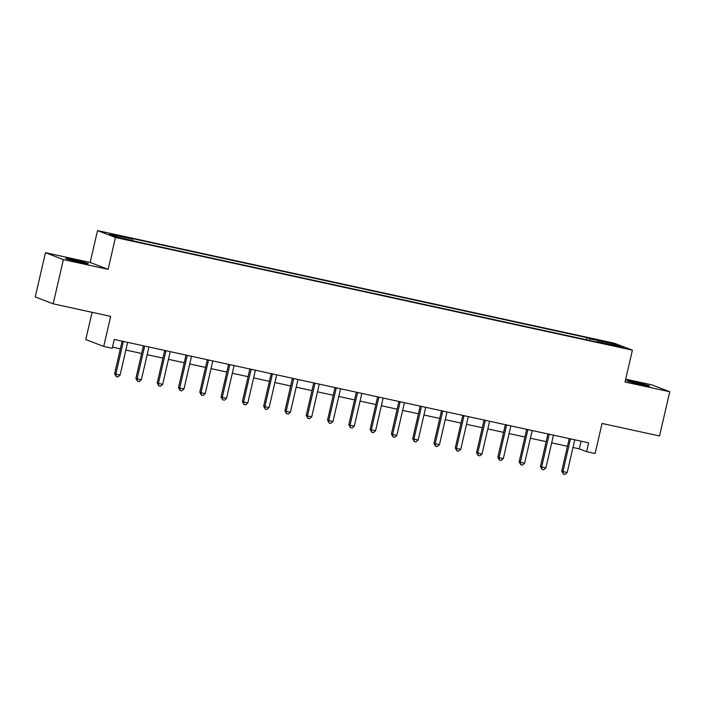 <?xml version="1.0" encoding="UTF-8"?>
<svg xmlns="http://www.w3.org/2000/svg" width="705" height="705" viewBox="0 0 705 705"><rect width="100%" height="100%" fill="white"/><g stroke="black" fill="none" stroke-linecap="round" stroke-linejoin="round"><path stroke-width="1.06" d="M80.097 262.26A11.632 0.485 13 0 0 88.328 263.688A11.632 0.485 13 0 0 73.893 259.872A11.632 0.485 13 0 0 65.662 258.453A11.632 0.485 13 0 0 80.097 262.26M641.321 384.577A11.632 0.485 13 0 0 649.552 385.996A11.632 0.485 13 0 0 635.117 382.189A11.632 0.485 13 0 0 626.886 380.762A11.632 0.485 13 0 0 641.321 384.577M127.869 240L120.652 238.096L127.869 240M92.073 312.306L85.79 339.537L103.723 346.437L112.236 348.288L114.281 339.449L588.64 442.828L586.595 451.676L595.108 453.526L602.052 423.449L659.536 435.981L669.75 391.751L651.825 384.851L625.696 379.158M45.464 252.698L35.25 296.928L53.175 303.829L63.388 259.599L108.103 269.345L115.453 237.497L97.528 230.597L90.169 262.445L45.464 252.698L63.388 259.599M115.453 237.497L632.394 350.165L614.46 343.256L97.528 230.597M616.373 345.961L608.644 344.454L619.378 347.116L623.37 347.803L616.373 345.961L616.267 346.437M589.962 340.533L589.891 338.779L586.957 337.651L129.632 237.982L132.566 239.11L132.611 240.361M589.891 338.779L612.883 343.793L620.347 346.666L597.355 341.652L597.109 342.084M132.566 239.11L109.566 234.095L117.03 236.968L142.956 243.11L600.281 342.78L597.355 341.652M103.723 346.437L110.659 316.36L53.175 303.829M632.394 350.165L625.035 382.004L669.75 391.751M572.98 447.49L579.325 448.873L586.595 451.676M112.5 347.133L120.361 348.852M125.869 350.05L141.652 353.487M147.16 354.694L162.943 358.131M168.451 359.33L184.225 362.767M189.742 363.974L205.516 367.411M211.033 368.609L226.807 372.046M232.324 373.253L248.098 376.69M253.615 377.889L269.389 381.326M274.906 382.533L290.68 385.97M296.197 387.168L311.971 390.605M317.488 391.813L333.262 395.249M338.779 396.448L354.553 399.894M360.07 401.092L375.844 404.529M381.361 405.727L397.135 409.173M402.652 410.372L418.426 413.809M423.943 415.016L439.717 418.453M445.234 419.651L461.008 423.088M466.525 424.295L482.299 427.732M487.816 428.931L503.59 432.368M509.107 433.575L524.881 437.012M530.398 438.21L546.172 441.647M551.689 442.855L567.463 446.291M581.105 441.189L579.325 448.873M586.957 337.651L586.472 339.766M611.834 344.807L612.883 343.793M108.103 269.345L90.169 262.445M570.371 439.391L569.164 438.924L561.726 471.125L562.942 471.592L570.371 439.391A1.815 1.745 111.1 0 0 570.415 438.854M567.199 472.517L565.031 474.403L563.321 474.033L562.942 471.592L567.199 472.517L574.637 440.317A1.815 1.745 111.1 0 1 574.831 439.814M563.321 474.033L561.726 471.125M549.08 434.756L547.873 434.289L540.435 466.49L541.651 466.957L549.08 434.756A1.815 1.745 111.1 0 0 549.133 434.218M545.908 467.882L543.74 469.759L542.03 469.389L541.651 466.957L545.908 467.882L553.346 435.681A1.815 1.745 111.1 0 1 553.54 435.179M542.03 469.389L540.435 466.49M527.789 430.112L526.582 429.645L519.144 461.846L520.361 462.313L527.789 430.112A1.815 1.745 111.1 0 0 527.842 429.574M524.617 463.238L522.449 465.124L520.739 464.754L520.361 462.313L524.617 463.238L532.055 431.037A1.815 1.745 111.1 0 1 532.249 430.535M520.739 464.754L519.144 461.846M506.498 425.476L505.291 425.009L497.853 457.21L499.07 457.668L506.498 425.476A1.815 1.745 111.1 0 0 506.551 424.939M503.326 458.602L501.158 460.48L499.448 460.109L499.07 457.668L503.326 458.602L510.764 426.402A1.815 1.745 111.1 0 1 510.958 425.899M499.448 460.109L497.853 457.21M485.207 420.832L484 420.365L476.562 452.566L477.778 453.033L485.207 420.832A1.815 1.745 111.1 0 0 485.26 420.295M482.035 453.958L479.867 455.844L478.157 455.474L477.778 453.033L482.035 453.958L489.473 421.757A1.815 1.745 111.1 0 1 489.667 421.255M478.157 455.474L476.562 452.566M463.925 416.188L462.709 415.73L455.28 447.922L456.488 448.389L463.925 416.188A1.815 1.745 111.1 0 0 463.969 415.659M460.744 449.323L458.576 451.2L456.866 450.83L456.488 448.389L460.744 449.323L468.182 417.122A1.815 1.745 111.1 0 1 468.376 416.62M456.866 450.83L455.28 447.922M442.634 411.553L441.418 411.086L433.989 443.286L435.196 443.753L442.634 411.553A1.815 1.745 111.1 0 0 442.678 411.015M439.453 444.679L437.285 446.565L435.575 446.195L435.196 443.753L439.453 444.679L446.891 412.478A1.815 1.745 111.1 0 1 447.085 411.976M435.575 446.195L433.989 443.286M421.343 406.908L420.127 406.441L412.698 438.642L413.906 439.109L421.343 406.908A1.815 1.745 111.1 0 0 421.387 406.38M418.162 440.043L415.994 441.92L414.284 441.55L413.906 439.109L418.162 440.043L425.6 407.842A1.815 1.745 111.1 0 1 425.794 407.34M414.284 441.55L412.698 438.642M400.052 402.273L398.836 401.806L391.407 434.007L392.614 434.474L400.052 402.273A1.815 1.745 111.1 0 0 400.096 401.735M396.871 435.399L394.703 437.285L393.002 436.906L392.614 434.474L396.871 435.399L404.309 403.198A1.815 1.745 111.1 0 1 404.503 402.696M393.002 436.906L391.407 434.007M378.761 397.629L377.545 397.162L370.116 429.363L371.324 429.83L378.761 397.629A1.815 1.745 111.1 0 0 378.805 397.1M375.58 430.764L373.412 432.641L371.711 432.271L371.324 429.83L375.58 430.764L383.018 398.563A1.815 1.745 111.1 0 1 383.212 398.061M371.711 432.271L370.116 429.363M357.47 392.993L356.254 392.526L348.825 424.727L350.032 425.194L357.47 392.993A1.815 1.745 111.1 0 0 357.514 392.456M354.289 426.12L352.121 427.997L350.42 427.627L350.032 425.194L354.289 426.12L361.727 393.919A1.815 1.745 111.1 0 1 361.921 393.416M350.42 427.627L348.825 424.727M336.179 388.349L334.963 387.882L327.534 420.083L328.742 420.55L336.179 388.349A1.815 1.745 111.1 0 0 336.223 387.82M332.998 421.475L330.83 423.361L329.129 422.991L328.742 420.55L332.998 421.475L340.436 389.283A1.815 1.745 111.1 0 1 340.63 388.781M329.129 422.991L327.534 420.083M314.888 383.714L313.672 383.247L306.243 415.448L307.45 415.915L314.888 383.714A1.815 1.745 111.1 0 0 314.932 383.176M311.707 416.84L309.539 418.717L307.838 418.347L307.45 415.915L311.707 416.84L319.145 384.639A1.815 1.745 111.1 0 1 319.339 384.137M307.838 418.347L306.243 415.448M293.597 379.07L292.381 378.603L284.952 410.803L286.16 411.271L293.597 379.07A1.815 1.745 111.1 0 0 293.641 378.532M290.416 412.196L288.248 414.082L286.547 413.712L286.16 411.271L290.416 412.196L297.854 379.995A1.815 1.745 111.1 0 1 298.048 379.493M286.547 413.712L284.952 410.803M272.306 374.434L271.09 373.967L263.661 406.168L264.868 406.635L272.306 374.434A1.815 1.745 111.1 0 0 272.35 373.897M269.125 407.56L266.957 409.438L265.256 409.067L264.868 406.635L269.125 407.56L276.563 375.36A1.815 1.745 111.1 0 1 276.757 374.857M265.256 409.067L263.661 406.168M251.015 369.79L249.799 369.323L242.37 401.524L243.577 401.991L251.015 369.79A1.815 1.745 111.1 0 0 251.059 369.253M247.834 402.916L245.666 404.802L243.965 404.432L243.577 401.991L247.834 402.916L255.272 370.715A1.815 1.745 111.1 0 1 255.466 370.213M243.965 404.432L242.37 401.524M229.724 365.155L228.508 364.688L221.079 396.889L222.286 397.347L229.724 365.155A1.815 1.745 111.1 0 0 229.768 364.617M226.543 398.281L224.375 400.158L222.674 399.788L222.286 397.347L226.543 398.281L233.981 366.08A1.815 1.745 111.1 0 1 234.175 365.578M222.674 399.788L221.079 396.889M208.433 360.511L207.217 360.043L199.788 392.244L200.995 392.711L208.433 360.511A1.815 1.745 111.1 0 0 208.477 359.973M205.252 393.637L203.084 395.523L201.383 395.152L200.995 392.711L205.252 393.637L212.69 361.436A1.815 1.745 111.1 0 1 212.884 360.934M201.383 395.152L199.788 392.244M187.142 355.866L185.926 355.408L178.497 387.6L179.704 388.067L187.142 355.866A1.815 1.745 111.1 0 0 187.186 355.338M183.961 389.001L181.793 390.878L180.092 390.508L179.704 388.067L183.961 389.001L191.399 356.8A1.815 1.745 111.1 0 1 191.593 356.298M180.092 390.508L178.497 387.6M165.851 351.231L164.635 350.764L157.206 382.965L158.413 383.432L165.851 351.231A1.815 1.745 111.1 0 0 165.895 350.693M162.679 384.357L160.502 386.243L158.801 385.873L158.413 383.432L162.679 384.357L170.108 352.156A1.815 1.745 111.1 0 1 170.302 351.654M158.801 385.873L157.206 382.965M144.56 346.587L143.344 346.12L135.915 378.321L137.123 378.788L144.56 346.587A1.815 1.745 111.1 0 0 144.604 346.058M141.388 379.722L139.211 381.599L137.51 381.229L137.123 378.788L141.388 379.722L148.817 347.521A1.815 1.745 111.1 0 1 149.011 347.019M137.51 381.229L135.915 378.321M123.269 341.951L122.053 341.484L114.624 373.685L115.831 374.152L123.269 341.951A1.815 1.745 111.1 0 0 123.313 341.414M120.097 375.078L117.92 376.964L116.219 376.585L115.831 374.152L120.097 375.078L127.526 342.877A1.815 1.745 111.1 0 1 127.72 342.374M116.219 376.585L114.624 373.685M612.53 345.582L612.627 345.142"/></g></svg>

